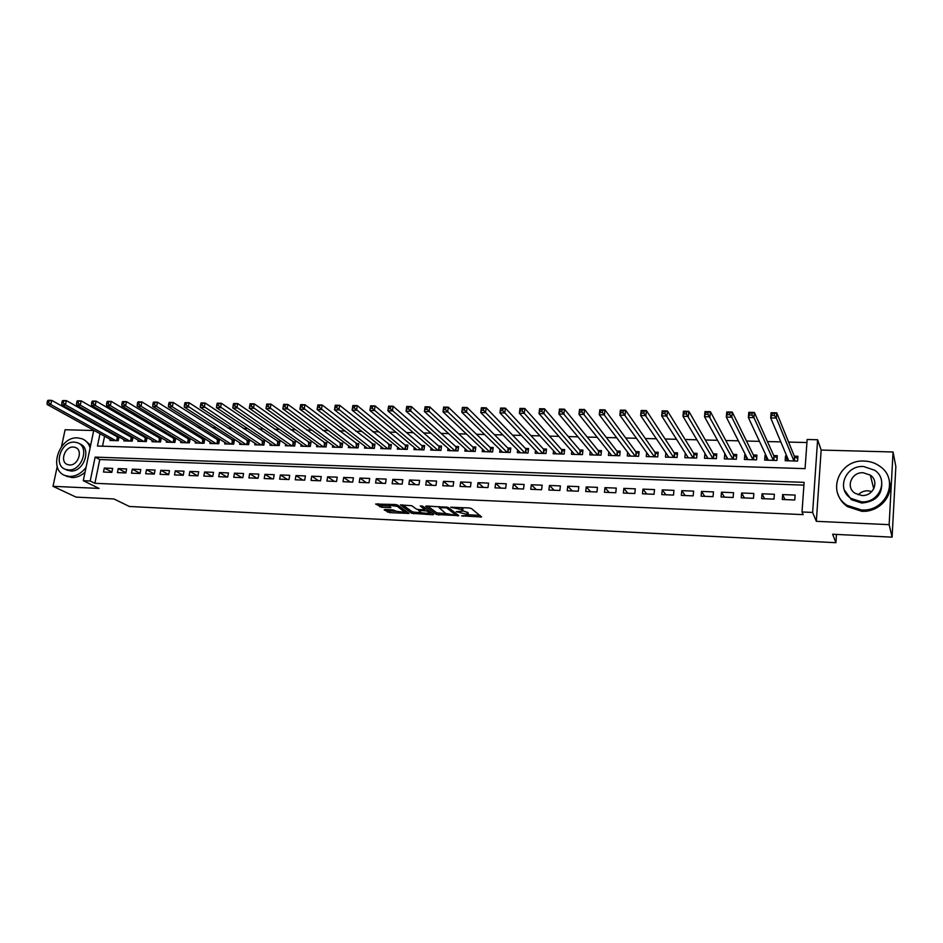 <?xml version="1.0" encoding="UTF-8"?>
<svg xmlns="http://www.w3.org/2000/svg" width="943" height="943" viewBox="0 0 943 943"><rect width="100%" height="100%" fill="white"/><g stroke="black" fill="none" stroke-linecap="round" stroke-linejoin="round"><path stroke-width="1.41" d="M461.575 515.868L481.578 516.976L471.394 508.513L469.142 507.971L450.695 507.228L461.74 509.633L462.683 511.141L456.2 511.684L467.964 514.548L468.034 515.338L461.575 515.868M385.062 509.503L384.143 509.88L389.589 512.627L409.062 513.428L397.616 505.059L395.365 504.529L375.656 504.034L381.915 507.334L390.862 507.605L388.693 505.248L397.357 506.367L405.019 512.391L396.461 511.295L392.995 509.892L385.062 509.503M803.919 485.126L99.781 459.536L94.889 483.299L90.21 480.989L83.279 480.694L93.781 430.256M892.102 537.156L889.143 524.662L893.056 451.992L895.85 466.585L892.102 537.156L832.645 534.245L835.934 542.708L129.368 506.474L113.95 498.965L76.053 497.114L52.997 486.317L99.074 488.427L83.279 480.694M893.056 451.992L821.153 450.059L816.332 521.326L889.143 524.662M816.332 521.326L812.642 512.45L802.021 511.978L804.108 482.356L95.149 457.107L90.21 480.989M94.889 483.299L803.188 514.63L802.021 511.978M436.503 514.524L458.769 515.609L448.208 507.428L426.578 505.978L425.564 506.367L436.503 514.524L436.739 512.827L446.086 513.687M432.707 514.748L411.773 513.31L400.374 504.918L411.773 505.719L416.358 509.055L418.586 509.585L425.01 509.727L420.26 505.99L422.535 506.096L433.709 514.383L432.707 514.748L432.849 513.746M93.734 430.515L65.091 429.749L61.495 446.593M57.217 466.596L52.997 486.317M118.842 436.774L116.637 436.715M132.963 437.187L130.57 437.116M138.091 440.11L137.855 441.3L146.33 441.56L147.108 437.587L144.633 437.517M152.236 440.499L152 441.725L160.546 441.984L161.324 438L158.825 437.929M166.51 440.9L166.274 442.149L174.903 442.408L175.669 438.412L173.147 438.342M180.926 441.289L180.679 442.585L189.378 442.845L190.144 438.825L187.598 438.754M195.46 441.689L195.213 443.021L204.006 443.281L204.761 439.249L202.191 439.167M210.148 442.09L209.888 443.458L218.764 443.729L219.507 439.662L216.914 439.591M224.964 442.503L224.705 443.905L233.652 444.177L234.394 440.098L231.778 440.016M239.911 442.904L239.652 444.353L248.693 444.624L249.423 440.522L246.783 440.452M255.011 443.316L254.751 444.813L263.875 445.084L264.594 440.959L261.93 440.888M270.252 443.729L269.981 445.261L279.199 445.544L279.906 441.407L277.218 441.324M285.646 444.141L285.375 445.733L294.676 446.004L295.371 441.843L292.66 441.772M301.182 444.554L300.9 446.192L310.294 446.475L310.99 442.291L308.243 442.22M316.86 444.966L316.589 446.664L326.066 446.947L326.749 442.75L323.979 442.668M332.702 445.391L332.419 447.135L341.991 447.43L342.663 443.198L339.869 443.127M348.698 445.803L348.403 447.619L358.081 447.901L358.741 443.658L355.912 443.587M364.847 446.228L364.552 448.102L374.312 448.396L374.972 444.129L372.12 444.047M381.149 446.64L380.854 448.585L390.72 448.892L391.369 444.601L388.481 444.518M397.628 447.065L397.321 449.08L407.282 449.387L407.918 445.072L405.007 444.99M414.26 447.489L413.953 449.587L424.008 449.882L424.633 445.556L421.698 445.473M431.057 447.901L430.751 450.082L440.911 450.389L441.524 446.039L438.554 445.956M448.031 448.326L447.713 450.601L457.98 450.907L458.581 446.534L455.587 446.44M465.182 448.738L464.852 451.108L475.225 451.426L475.814 447.017L472.785 446.935M482.498 449.151L482.168 451.626L492.635 451.945L493.213 447.524L490.16 447.43M499.99 449.563L499.649 452.157L510.234 452.475L510.8 448.031L507.711 447.937M517.66 449.964L517.318 452.687L528.009 453.005L528.563 448.538L525.44 448.444M535.518 450.365L535.164 453.218L545.962 453.548L546.504 449.057L543.357 448.962M553.565 450.766L553.199 453.76L564.114 454.09L564.645 449.575L561.45 449.481M571.788 451.143L571.423 454.302L582.456 454.632L582.963 450.094L579.745 450.011M590.212 451.52L589.835 454.856L600.974 455.186L601.481 450.624L598.227 450.542M608.824 451.886L608.447 455.41L619.704 455.752L620.188 451.167L616.899 451.072M627.637 452.227L627.248 455.976L638.623 456.318L639.106 451.709L635.782 451.614M646.662 452.546L646.25 456.553L657.754 456.895L658.214 452.263L654.855 452.157M665.876 452.84L665.463 457.131L677.086 457.473L677.534 452.817L674.127 452.711M685.302 453.111L684.877 457.709L696.629 458.062L697.054 453.371L693.624 453.277M705.105 453.607L707.191 457.414M704.916 453.595L704.504 458.298L716.374 458.652L716.786 453.937L713.321 453.842M725.179 454.184L726.923 458.109M724.743 454.172L724.342 458.887L736.342 459.253L736.742 454.514L733.23 454.408M745.465 454.762L744.781 454.738L746.868 458.828M744.781 454.738L744.392 459.489L756.534 459.854L756.911 455.092L753.363 454.986M765.975 455.351L765.044 455.328L767.036 459.595M765.044 455.328L764.667 460.101L776.938 460.467L777.303 455.681L773.72 455.575M782.277 499.472L794.772 499.979L795.126 495.075L782.643 494.592L782.277 499.472M761.649 498.635L774.003 499.13L774.368 494.273L762.027 493.79L761.649 498.635M741.233 497.81L753.457 498.305L753.846 493.472L741.634 492.989L741.233 497.81M721.053 496.996L733.135 497.48L733.536 492.67L721.466 492.199L721.053 496.996M701.097 496.183L713.038 496.666L713.462 491.892L701.521 491.421L701.097 496.183M681.341 495.393L693.164 495.865L693.6 491.114L681.789 490.655L681.341 495.393M661.809 494.603L673.502 495.075L673.95 490.348L662.269 489.889L661.809 494.603M642.489 493.814L654.053 494.285L654.525 489.582L642.961 489.134L642.489 493.814M623.37 493.048L634.816 493.507L635.287 488.828L623.853 488.38L623.37 493.048M604.451 492.281L615.779 492.741L616.262 488.085L604.946 487.649L604.451 492.281M585.733 491.527L596.943 491.975L597.449 487.354L586.251 486.918L585.733 491.527M567.214 490.773L578.295 491.22L578.825 486.623L567.745 486.187L567.214 490.773M548.885 490.042L559.859 490.478L560.39 485.904L549.427 485.468L548.885 490.042M530.744 489.299L541.6 489.747L542.154 485.185L531.298 484.761L530.744 489.299M512.792 488.58L523.542 489.016L524.108 484.478L513.369 484.065L512.792 488.58M495.028 487.861L505.672 488.285L506.238 483.783L495.617 483.37L495.028 487.861M477.453 487.154L487.979 487.578L488.568 483.099L478.042 482.686L477.453 487.154M460.043 486.447L470.463 486.871L471.064 482.415L460.644 482.003L460.043 486.447M442.821 485.751L453.135 486.164L453.736 481.732L443.434 481.331L442.821 485.751M425.764 485.056L435.972 485.468L436.597 481.06L426.389 480.659L425.764 485.056M408.873 484.384L418.987 484.785L419.623 480.4L409.521 479.999L408.873 484.384M392.158 483.7L402.166 484.113L402.814 479.739L392.807 479.35L392.158 483.7M375.609 483.028L385.522 483.429L386.17 479.091L376.269 478.702L375.609 483.028M359.224 482.368L369.043 482.769L369.703 478.443L359.896 478.066L359.224 482.368M343.004 481.72L352.717 482.109L353.389 477.806L343.676 477.429L343.004 481.72M326.938 481.071L336.557 481.46L337.24 477.182L327.622 476.804L326.938 481.071M311.025 480.423L320.549 480.812L321.245 476.557L311.72 476.18L311.025 480.423M295.265 479.787L304.707 480.164L305.402 475.932L295.972 475.567L295.265 479.787M279.658 479.162L289.006 479.539L289.713 475.319L280.377 474.954L279.658 479.162M264.205 478.537L273.458 478.903L274.189 474.706L264.936 474.353L264.205 478.537M248.905 477.912L258.064 478.278L258.795 474.105L249.636 473.751L248.905 477.912M233.734 477.299L242.822 477.665L243.553 473.516L234.477 473.162L233.734 477.299M218.717 476.698L227.711 477.052L228.465 472.926L219.471 472.573L218.717 476.698M203.841 476.097L212.753 476.451L213.507 472.337L204.596 471.995L203.841 476.097M189.107 475.496L197.924 475.85L198.69 471.759L189.873 471.417L189.107 475.496M174.502 474.907L183.248 475.26L184.015 471.182L175.28 470.84L174.502 474.907M160.039 474.317L168.703 474.671L169.481 470.616L160.817 470.274L160.039 474.317M145.705 473.74L154.287 474.093L155.076 470.05L146.495 469.72L145.705 473.74M131.501 473.174L140.012 473.516L140.802 469.496L132.303 469.166L131.501 473.174M117.439 472.596L125.867 472.938L126.657 468.942L118.24 468.612L117.439 472.596M112.653 468.4L104.308 468.07L103.494 472.042L111.84 472.372L112.653 468.4M806.925 442.538L788.584 442.078M780.792 441.89L767.425 441.548M759.469 441.359L746.502 441.029M738.381 440.829L725.804 440.511M717.529 440.31L705.34 440.004M696.912 439.792L685.113 439.497M676.532 439.285L665.098 439.002M656.363 438.778L645.307 438.507M636.431 438.283L625.739 438.012M616.722 437.788L606.373 437.528M597.225 437.304L587.218 437.057M577.929 436.821L568.264 436.574M558.857 436.35L549.521 436.114M539.985 435.878L530.98 435.642M521.314 435.407L512.627 435.194M502.843 434.947L494.462 434.735M484.572 434.487L476.498 434.287M466.49 434.039L458.711 433.839M448.597 433.591L441.112 433.403M430.892 433.143L423.702 432.967M413.364 432.707L406.457 432.542M396.025 432.283L389.4 432.118M378.862 431.847L372.509 431.694M361.876 431.423L355.782 431.269M345.067 431.01L339.232 430.857M328.423 430.586L322.848 430.456M311.944 430.185L306.628 430.043M295.63 429.772L290.562 429.643M279.482 429.371L274.649 429.254M263.498 428.971L258.901 428.853M247.667 428.57L243.306 428.464M231.99 428.181L227.864 428.075M216.466 427.792L212.564 427.698M201.095 427.415L197.417 427.32M185.877 427.026L182.412 426.943M170.801 426.66L167.548 426.578M155.866 426.283L152.825 426.201M141.073 425.918L138.244 425.847M126.433 425.552L123.792 425.482M111.922 425.187L109.482 425.128M105.958 429.548L105.734 430.609M104.579 436.232L102.528 446.204M786.721 455.94L785.519 455.917L785.165 460.714L797.578 461.092L797.919 456.271L794.301 456.164M133.022 437.21L132.232 441.135L123.839 440.888L124.075 439.721M119.054 436.892L118.276 440.711L109.954 440.464L110.19 439.332M835.934 542.708L836.453 534.433M99.993 433.697L97.447 446.039L805.074 468.647L807.137 439.497L817.616 439.756L812.642 512.45M821.153 450.059L817.616 439.756M94.972 424.574L95.196 423.501M101.384 426.979L101.172 428.051M99.781 459.536L95.149 457.107M785.519 455.917L787.417 460.384M782.643 494.592L784.977 499.578M762.027 493.79L764.584 498.753M741.634 492.989L744.416 497.939M721.466 492.199L724.472 497.138M701.521 491.421L704.739 496.336M681.789 490.655L685.207 495.546M662.269 489.889L665.888 494.769M642.961 489.134L646.78 493.991M623.853 488.38L627.873 493.224M604.946 487.649L609.154 492.47M586.251 486.918L590.636 491.727M567.745 486.187L572.307 490.985M549.427 485.468L554.178 490.254M531.298 484.761L536.225 489.523M513.369 484.065L518.45 488.804M495.617 483.37L500.863 488.097M478.042 482.686L483.453 487.39M460.644 482.003L466.219 486.694M443.434 481.331L449.163 486.01M426.389 480.659L432.271 485.327M409.521 479.999L415.545 484.643M392.807 479.35L398.983 483.983M376.269 478.702L382.587 483.311M359.896 478.066L366.356 482.663M343.676 477.429L350.266 482.014M327.622 476.804L334.341 481.366M311.72 476.18L318.581 480.73M295.972 475.567L302.951 480.093M280.377 474.954L287.485 479.468M264.936 474.353L272.162 478.855M249.636 473.751L256.979 478.242M234.477 473.162L241.938 477.629M219.471 472.573L227.051 477.028M204.596 471.995L212.293 476.439M189.873 471.417L197.665 475.838M175.28 470.84L183.178 475.26M160.817 470.274L168.714 474.612M146.495 469.72L154.322 473.94M132.303 469.166L140.059 473.292M118.24 468.612L125.926 472.643M104.308 468.07L111.922 471.995M468.117 514.689L468.2 512.827L467.964 514.548M462.93 510.729L468.2 512.827M462.777 510.469L462.848 508.583L462.612 510.316M461.551 507.617L462.848 508.583M468.188 514.772L479.846 515.338M427.674 506.037L436.739 512.827M456.011 514.171L456.978 514.218M455.127 515.267L455.858 515.008L446.558 507.829L439.167 507.723L445.721 513.464L455.127 515.267M431.847 513.004L429.784 512.898M427.25 509.597L427.049 511.012L429.69 513.558L414.213 512.143L413.965 513.829M402.602 504.859L412.02 511.625L414.213 512.143M429.76 513.039L430.091 511.707M427.049 511.012L418.421 510.34L421.038 512.462M426.389 508.961L425.14 508.772M405.089 511.884L405.396 510.599M377.907 503.715L382.163 505.648L388.834 505.955M386.382 509.574L389.836 510.953L396.437 511.283M405.125 511.695L407.081 511.801M787.393 460.785L787.688 458.239M772.128 415.486L774.38 415.521L774.545 413.435L772.293 413.399L770.702 417.938L771.115 412.728L776.726 412.822L776.325 418.044L770.702 417.938L788.772 460.821M797.754 458.604L794.489 456.636L776.726 412.822L774.545 413.435M793.947 460.974L776.325 418.044L774.38 415.521M771.115 412.728L772.293 413.399M858.201 494.839C860.782 492.081 864.047 490.725 867.996 490.784L871.851 491.527M861.407 509.951C886.149 512.132 899.893 479.633 880.008 466.396C875.41 463.048 870.177 461.268 864.307 461.056C839.14 459.206 826.068 492.576 847.132 505.365L861.407 509.951M837.82 493.79C839.482 499.095 842.736 503.397 847.568 506.697L861.796 511.283C878.758 512.509 893.646 496.277 889.355 481.189M881.575 480.906C882.919 494.215 876.33 501.593 861.819 503.055L851.388 499.672L844.35 490.03M861.454 501.806C879.359 503.338 889.225 479.787 874.75 470.274L863.552 466.502C845.423 465.147 835.911 489.146 850.999 498.423L861.454 501.806M863.187 472.738C851.529 471.854 845.352 487.272 855.006 493.272L861.831 495.499C873.395 496.466 879.713 481.236 870.306 475.131L863.187 472.738M90.115 447.866C88.725 443.446 86.084 440.416 82.182 438.801L77.621 437.882C59.079 436.314 47.952 470.227 65.385 475.626L69.487 476.439C75.841 476.451 81.369 473.433 86.049 467.386M65.456 475.661L71.821 477.571C76.501 477.677 80.909 475.909 85.047 472.243M90.669 445.226L84.622 440.086M79.436 443.74L79.719 443.894C92.096 447.866 83.974 472.278 70.631 471.005L65.963 469.59M68.474 469.944C81.841 471.205 89.986 446.746 77.597 442.774L74.367 442.126C60.989 440.97 52.938 465.441 65.48 469.343L68.474 469.944M73.318 447.041C64.702 446.298 59.503 462.058 67.566 464.581L69.534 464.97C78.139 465.771 83.385 450.011 75.381 447.454L73.318 447.041M766.989 460.172L767.166 457.909M749.744 415.085L751.972 415.12L752.149 413.046L749.921 413.01L748.377 417.525L748.801 412.339L754.353 412.433L753.928 417.619L748.377 417.525L768.239 460.208M777.126 457.933L773.932 456.047L754.353 412.433L752.149 413.046M773.354 460.361L753.928 417.619L751.972 415.12M748.801 412.339L749.921 413.01M746.809 459.571L746.962 457.709M727.631 414.684L729.835 414.731L730.012 412.657L727.819 412.621L726.31 417.112L726.758 411.961L732.24 412.056L731.803 417.207L726.31 417.112L747.929 459.595M756.734 457.272L753.598 455.457L732.24 412.056L730.012 412.657M752.985 459.748L731.803 417.207L729.835 414.731M726.758 411.961L727.819 412.621M726.853 458.97L726.982 457.449M705.788 414.295L707.957 414.331L708.146 412.28L705.977 412.244L704.515 416.7L704.975 411.584L710.397 411.678L709.938 416.806L704.515 416.7L727.831 458.993M736.566 456.636L733.477 454.88L710.397 411.678L708.146 412.28M732.829 459.147L707.957 414.331M704.975 411.584L705.977 412.244M707.097 458.369L707.215 457.143M684.194 413.906L686.339 413.953L686.539 411.902L684.382 411.867L682.968 416.299L683.451 411.219L688.814 411.313L688.331 416.405L682.968 416.299L707.957 458.404M716.609 455.999L713.592 454.302L688.814 411.313L686.539 411.902M712.908 458.546L686.339 413.953M683.451 411.219L684.382 411.867M687.565 457.791L687.659 456.801M662.858 413.529L664.98 413.564L665.18 411.537L663.059 411.502L661.68 415.91L662.175 410.853L667.479 410.948L666.984 416.004L661.68 415.91L688.296 457.815M696.865 455.375L693.907 453.736L667.479 410.948L665.18 411.537M693.188 457.956L664.98 413.564M662.175 410.853L663.059 411.502M668.233 457.214L668.316 456.436M641.77 413.152L643.869 413.187L644.069 411.172L641.971 411.136L640.639 415.521L641.157 410.488L646.391 410.582L645.872 415.615L640.639 415.521L668.846 457.225M677.345 454.75L674.434 453.182L646.391 410.582L644.069 411.172M673.691 457.367L643.869 413.187M641.157 410.488L641.971 411.136M620.918 412.775L622.993 412.81L623.217 410.806L621.142 410.771L619.846 415.132L620.376 410.134L625.551 410.217L625.02 415.226L619.846 415.132L649.597 456.648M658.025 454.149L655.173 452.616L625.551 410.217L623.217 410.806M654.395 456.789L622.993 412.81M620.376 410.134L621.142 410.771M600.326 412.409L602.377 412.445L602.589 410.453L600.538 410.417L599.288 414.743L599.831 409.781L604.946 409.863L604.404 414.849L599.288 414.743L630.561 456.082M638.918 453.548L636.112 452.074L604.946 409.863L602.589 410.453M635.299 456.223L602.377 412.445M599.831 409.781L600.538 410.417M579.957 412.044L581.984 412.079L582.208 410.099L580.181 410.064L578.967 414.366L579.532 409.427L584.589 409.521L584.023 414.46L578.967 414.366L611.724 455.516M619.999 452.946L617.252 451.532L584.589 409.521L582.208 410.099M616.416 455.658L581.984 412.079M579.532 409.427L580.181 410.064M559.824 411.678L561.828 411.714L562.063 409.745L560.059 409.71L558.869 414.001L559.458 409.085L564.456 409.168L563.867 414.095L558.869 414.001L593.076 454.95M601.292 452.369L598.593 450.99L564.456 409.168L562.063 409.745M597.721 455.092L561.828 411.714M559.458 409.085L560.059 409.71M539.915 411.325L541.895 411.36L542.142 409.403L540.162 409.368L539.007 413.623L539.608 408.743L544.547 408.826L543.958 413.718L539.007 413.623L574.629 454.396M582.774 451.791L580.134 450.459L544.547 408.826L542.142 409.403M579.226 454.538L541.895 411.36M539.608 408.743L540.162 409.368M520.241 410.971L522.198 411.007L522.446 409.062L520.489 409.026L519.369 413.258L519.982 408.402L524.874 408.496L524.261 413.352L519.369 413.258L556.382 453.854M564.444 451.226L561.851 449.929L524.874 408.496L522.446 409.062M560.92 453.996L522.198 411.007M519.982 408.402L520.489 409.026M500.78 410.618L502.713 410.653L502.973 408.72L501.039 408.684L499.955 412.904L500.58 408.071L505.413 408.154L504.788 412.987L499.955 412.904L538.312 453.312M546.315 450.66L543.769 449.41L505.413 408.154L502.973 408.72M542.814 453.442L502.713 410.653M500.58 408.071L501.039 408.684M481.543 410.276L483.453 410.311L483.712 408.39L481.802 408.354L480.753 412.551L481.39 407.741L486.175 407.824L485.527 412.633L480.753 412.551L520.43 452.781M528.363 450.106L525.876 448.892L486.175 407.824L483.712 408.39M524.886 452.911L483.453 410.311M481.39 407.741L481.802 408.354M462.518 409.934L464.404 409.969L464.675 408.06L462.777 408.024L461.764 412.197L462.424 407.423L467.139 407.494L466.49 412.28L461.764 412.197L502.725 452.251M510.599 449.552L508.147 448.385L467.139 407.494L464.675 408.06M507.134 452.381L464.404 409.969M462.424 407.423L462.777 408.024M443.693 409.604L445.567 409.627L445.839 407.73L443.964 407.694L442.986 411.843L443.658 407.093L448.326 407.176L447.654 411.926L442.986 411.843L485.209 451.721M493.024 449.009L490.619 447.878L448.326 407.176L445.839 407.73M489.57 451.85L445.567 409.627M443.658 407.093L443.964 407.694M425.081 409.262L426.943 409.297L427.214 407.4L425.364 407.376L424.409 411.502L425.093 406.775L429.713 406.857L429.03 411.584L424.409 411.502L467.869 451.202M475.614 448.479L473.256 447.383L429.713 406.857L427.214 407.4M472.184 451.332L426.943 409.297M425.093 406.775L425.364 407.376M406.681 408.932L408.508 408.967L408.791 407.081L406.963 407.058L406.044 411.16L406.739 406.457L411.313 406.539L410.618 411.242L406.044 411.16L450.707 450.683M458.381 447.949L456.07 446.888L411.313 406.539L408.791 407.081M454.974 450.813L408.508 408.967M406.739 406.457L406.963 407.058M388.469 408.614L390.284 408.637L390.567 406.775L388.752 406.739L387.868 410.818L388.575 406.15L393.101 406.233L392.394 410.9L387.868 410.818L433.709 450.176M441.324 447.43L439.061 446.393L393.101 406.233L390.567 406.775M437.941 450.306L390.284 408.637M388.575 406.15L388.752 406.739M370.458 408.284L372.261 408.319L372.544 406.457L370.752 406.421L369.892 410.488L370.611 405.844L375.09 405.914L374.371 410.57L369.892 410.488L416.877 449.67M424.444 446.911L422.216 445.909L375.09 405.914L372.544 406.457M421.073 449.799L372.261 408.319M352.647 407.965L354.415 408.001L354.709 406.15L352.941 406.115L352.116 410.158L352.847 405.537L357.267 405.608L356.537 410.24L352.116 410.158L400.221 449.174M407.718 446.404L405.537 445.426L357.267 405.608L354.709 406.15M404.37 449.292L354.415 408.001M335.024 407.647L336.781 407.682L337.075 405.844L335.319 405.808L334.517 409.828L335.26 405.231L339.645 405.313L338.902 409.91L334.517 409.828L383.73 448.679M391.168 445.898L339.645 405.313L337.075 405.844M387.832 448.797L336.781 407.682M317.579 407.341L319.323 407.364L319.618 405.537L317.885 405.502L317.107 409.498L317.874 404.936L322.2 405.007L321.445 409.58L317.107 409.498L367.393 448.184M374.772 445.402L322.2 405.007L319.618 405.537M371.459 448.314L319.323 407.364M300.334 407.034L302.043 407.058L302.349 405.242L300.64 405.207L299.886 409.179L300.664 404.641L304.943 404.712L304.176 409.262L299.886 409.179L351.22 447.701M358.54 444.907L304.943 404.712L302.349 405.242M355.252 447.819L302.043 407.058M283.254 406.728L284.951 406.751L285.269 404.936L283.572 404.912L282.853 408.861L283.631 404.347L287.874 404.417L287.096 408.944L282.853 408.861L335.201 447.218M342.474 444.424L287.874 404.417L285.269 404.936M339.197 447.336L284.951 406.751M266.362 406.421L268.048 406.445L268.354 404.653L266.68 404.618L265.985 408.555L266.775 404.052L270.971 404.123L270.181 408.625L265.985 408.555L319.347 446.746M326.561 443.941L270.971 404.123L268.354 404.653M323.296 446.864L268.048 406.445M249.966 404.323L249.647 406.127L251.309 406.15L251.628 404.358L250.095 403.769L254.256 403.84L253.455 408.319L249.294 408.236L303.634 446.275M310.789 443.458L254.256 403.84L251.628 404.358M307.548 446.393L251.309 406.15M249.294 408.236L249.647 406.127M233.428 404.04L233.098 405.82L234.748 405.855L235.066 404.075L233.593 403.486L237.707 403.557L236.893 408.013L232.78 407.93L288.075 445.803M295.183 442.986L237.707 403.557L235.066 404.075M291.953 445.921L234.748 405.855M232.78 407.93L233.098 405.82M217.055 403.757L216.725 405.525L218.352 405.561L218.682 403.781L217.255 403.203L221.322 403.274L220.509 407.706L216.442 407.635L272.668 445.344M279.717 442.526L221.322 403.274L218.682 403.781M276.511 445.461L218.352 405.561M216.442 407.635L216.725 405.525M200.847 403.474L200.517 405.242L202.132 405.266L202.462 403.498L200.847 403.474L201.095 402.932L205.114 402.991L204.289 407.411L200.258 407.329L257.404 444.884M264.405 442.067L205.114 402.991L202.462 403.498M261.211 445.002L202.132 405.266M200.258 407.329L200.517 405.242M184.816 403.191L184.474 404.948L186.077 404.983L186.408 403.227L184.816 403.191L185.087 402.649L189.072 402.72L188.235 407.105L184.25 407.034L242.28 444.436M249.235 441.607L189.072 402.72L186.408 403.227M246.052 444.542L186.077 404.983M184.25 407.034L184.474 404.948M168.938 402.92L168.597 404.665L170.188 404.7L170.518 402.944L168.938 402.92L169.245 402.378L173.194 402.449L172.345 406.81L168.396 406.739L227.31 443.988M234.206 441.147L173.194 402.449L170.518 402.944M231.035 444.094L172.345 406.81L170.188 404.7M168.396 406.739L168.597 404.665M153.226 402.649L152.884 404.382L154.452 404.417L154.793 402.673L153.226 402.649L153.568 402.107L157.469 402.178L156.621 406.516L152.707 406.445L212.47 443.54M219.318 440.711L157.469 402.178L154.793 402.673M216.171 443.646L156.621 406.516L154.452 404.417M152.707 406.445L152.884 404.382M137.666 402.378L137.324 404.111L138.869 404.134L139.222 402.402L137.666 402.378L138.043 401.848L141.91 401.907L141.037 406.233L137.171 406.162L197.771 443.104M204.572 440.263L141.91 401.907L139.222 402.402M201.437 443.21L141.037 406.233L138.869 404.134M137.171 406.162L137.324 404.111M122.272 402.107L121.918 403.828L123.45 403.863L123.804 402.142L122.272 402.107L122.673 401.577L126.503 401.647L125.631 405.938L121.8 405.867L183.213 442.668M189.956 439.827L126.503 401.647L123.804 402.142M186.844 442.774L125.631 405.938L123.45 403.863M121.8 405.867L121.918 403.828M107.019 401.848L106.665 403.557L108.186 403.58L108.539 401.871L107.019 401.848L107.455 401.317L111.239 401.388L110.366 405.655L106.571 405.584L168.785 442.232M175.481 439.391L111.239 401.388L108.539 401.871M172.38 442.338L110.366 405.655L108.186 403.58M106.571 405.584L106.665 403.557M91.931 401.588L91.565 403.286L93.074 403.309L93.428 401.612L91.931 401.588L92.39 401.058L96.139 401.129L95.255 405.384L91.495 405.313L154.487 441.807M161.135 438.966L96.139 401.129L93.428 401.612M158.047 441.913L95.255 405.384L93.074 403.309M91.495 405.313L91.565 403.286M76.984 401.329L76.619 403.015L78.104 403.05L78.469 401.353L76.984 401.329L77.467 400.799L81.181 400.869L80.285 405.101L76.572 405.03L140.318 441.371M146.919 438.53L81.181 400.869L78.469 401.353M143.855 441.477L80.285 405.101L78.104 403.05M76.572 405.03L76.619 403.015M62.179 401.07L61.814 402.755L63.287 402.779L63.652 401.093L62.179 401.07L62.698 400.551L66.375 400.61L65.468 404.83L61.79 404.759L126.291 440.959M132.845 438.118L66.375 400.61L63.652 401.093M129.78 441.065L65.468 404.83L63.287 402.779M61.79 404.759L61.814 402.755M47.515 400.81L47.15 402.496L48.612 402.52L48.977 400.834L47.515 400.81L48.069 400.292L51.712 400.362L50.792 404.547L47.15 404.488L112.382 440.534M118.889 437.693L51.712 400.362L48.977 400.834M115.848 440.64L50.792 404.547L48.612 402.52M47.15 404.488L47.15 402.496M463.19 515.656L463.119 516.245M452.369 507.181L452.286 507.794M457.838 511.471L457.756 512.061M467.339 512.143L467.115 513.876M460.101 511.554L460.007 512.167M461.976 507.888L461.74 509.633M454.644 507.287L454.561 507.9M480.624 515.962L480.482 517.094M457.862 514.913L457.72 515.974M438.943 513.346L438.707 515.043M456.058 513.511L455.858 515.008M446.676 506.957L446.558 507.829M445.061 506.839L444.978 507.452M442.68 506.733L442.597 507.334M412.02 511.625L411.773 513.31M425.163 508.053L424.963 509.468M429.784 511.471L429.584 512.886M424.928 509.774L424.833 510.481M419.529 509.633L419.446 510.222M405.077 510.375L404.889 511.707M397.557 505.024L397.357 506.367M390.013 506.78L389.872 507.711M382.163 505.648L381.915 507.334M379.935 505.118L379.687 506.804M408.189 512.591L408.06 513.534M389.836 510.953L389.589 512.627M387.644 510.446L387.396 512.108M794.725 456.86L794.43 460.997M794.489 456.636L794.171 460.986M774.179 456.271L773.861 460.373M773.932 456.047L773.602 460.373M753.846 455.681L753.516 459.771M753.598 455.457L753.245 459.76M733.748 455.104L733.406 459.158M733.477 454.88L733.124 459.158M713.851 454.526L713.497 458.569M713.592 454.302L713.214 458.557M694.178 453.96L693.812 457.98M693.907 453.736L693.518 457.968M674.716 453.394L674.339 457.39M674.434 453.182L674.033 457.379M655.468 452.84L655.067 456.813M655.173 452.616L654.76 456.801M636.407 452.286L636.006 456.247M636.112 452.074L635.688 456.235M617.559 451.744L617.135 455.681M617.252 451.532L616.816 455.669M598.899 451.202L598.475 455.115M598.593 450.99L598.145 455.104M580.44 450.671L580.004 454.561M580.134 450.459L579.662 454.55M562.169 450.141L561.722 454.019M561.851 449.929L561.38 454.007M544.099 449.622L543.628 453.477M543.769 449.41L543.286 453.465M526.206 449.104L525.722 452.935M525.876 448.892L525.369 452.923M508.489 448.597L508.006 452.404M508.147 448.385L507.64 452.392M490.961 448.09L490.454 451.874M490.619 447.878L490.089 451.862M473.598 447.583L473.091 451.355M473.256 447.383L472.726 451.343M456.424 447.088L455.905 450.837M456.07 446.888L455.528 450.825M439.414 446.605L438.884 450.33M439.061 446.393L438.507 450.318M422.57 446.11L422.04 449.823M422.216 445.909L421.651 449.811M405.903 445.626L405.36 449.328M405.537 445.426L404.96 449.316M389.388 445.155L388.834 448.833M389.023 444.955L388.433 448.821M373.051 444.683L372.485 448.338M372.674 444.483L372.084 448.326M356.855 444.212L356.289 447.854M356.478 444.012L355.876 447.842M340.836 443.752L340.246 447.371M340.447 443.552L339.834 447.359M324.958 443.293L324.368 446.899M324.569 443.092L323.944 446.888M309.233 442.845L308.632 446.428M308.844 442.644L308.22 446.416M293.662 442.385L293.061 445.956M293.261 442.184L292.625 445.945M278.244 441.949L277.631 445.497M277.843 441.748L277.195 445.485M262.967 441.501L262.343 445.037M262.555 441.3L261.906 445.025M247.832 441.065L247.207 444.577M247.42 440.864L246.76 444.566M232.838 440.629L232.202 444.129M232.426 440.44L231.766 444.118M217.986 440.204L217.35 443.681M217.574 440.004L216.902 443.67M203.275 439.78L202.627 443.245M202.863 439.579L202.179 443.234M188.694 439.355L188.046 442.809M188.282 439.167L187.586 442.797M174.255 438.943L173.595 442.373M173.83 438.743L173.135 442.361M159.945 438.53L159.284 441.949M159.52 438.33L158.825 441.937M145.776 438.118L145.092 441.524M145.34 437.929L144.633 441.501M131.725 437.717L131.042 441.1M131.289 437.517L130.57 441.088M117.804 437.316L117.109 440.676M117.368 437.116L116.637 440.664M456.106 513.546L455.893 515.043M439.332 506.58L439.167 507.723M425.234 508.1L425.034 509.526M418.527 509.585L418.421 510.34M388.846 504.222L388.693 505.248M873.772 488.816L870.306 475.131M851.388 499.672L850.999 498.423M847.132 505.365L847.568 506.697M76.548 448.066L75.381 447.454M67.637 470.416L65.48 469.343M65.385 475.626L67.731 476.769"/></g></svg>
